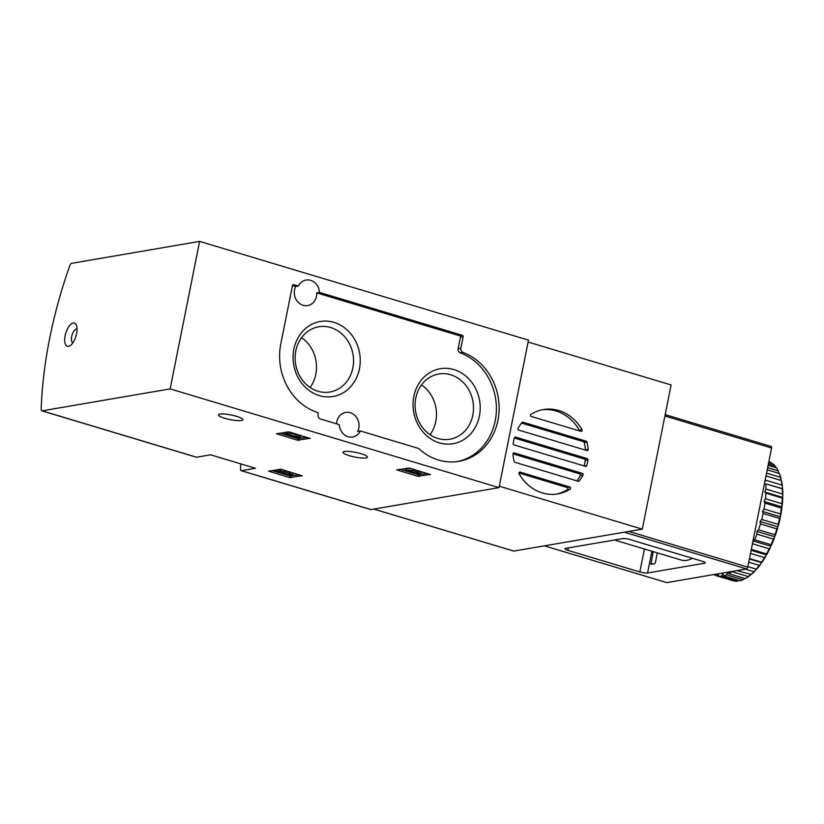 <?xml version="1.0" encoding="UTF-8"?>
<svg xmlns="http://www.w3.org/2000/svg" width="824" height="824" viewBox="0 0 824 824"><rect width="100%" height="100%" fill="white"/><g stroke="black" fill="none" stroke-linecap="round" stroke-linejoin="round"><path stroke-width="1.24" d="M199.614 241.391L71.585 263.34A2.894 1.267 -73.3 0 0 69.927 265.431A228.413 99.694 -73.3 0 0 41.2 409.188A2.894 1.267 -73.3 0 0 41.828 410.826A2.894 1.267 -73.3 0 0 42.106 410.836L170.135 388.897L499.004 487.633L528.483 340.127L199.614 241.391L170.135 388.897M333.978 322.38A38.038 33.444 80.3 0 0 294.611 368.781A38.038 33.444 80.3 0 0 351.395 385.828A38.038 33.444 80.3 0 0 333.978 322.38M453.942 369.605A38.038 33.444 80.3 0 0 414.585 416.007A38.038 33.444 80.3 0 0 471.359 433.053A38.038 33.444 80.3 0 0 453.942 369.605M336.594 423.824A12.72 11.186 -99.7 0 1 345.668 412.402A12.72 11.186 -99.7 0 1 350.262 412.69A12.72 11.186 -99.7 0 1 357.698 431.446L360.407 430.973A12.72 11.186 -99.7 0 1 352.682 437.008A12.72 11.186 -99.7 0 1 339.313 424.648L320.464 418.983A3.471 3.049 -99.7 0 1 318.146 414.75L318.043 412.649A56.382 49.574 -99.7 0 1 280.788 343.938L292.469 285.495A1.154 1.02 -99.7 0 1 293.694 284.682L298.339 286.082A12.72 11.186 -99.7 0 1 306.075 280.047A12.72 11.186 -99.7 0 1 310.669 280.335A12.72 11.186 -99.7 0 1 319.434 292.417L462.357 335.327A1.154 1.02 -99.7 0 1 463.139 336.738L460.832 348.243A3.471 3.049 -99.7 0 0 462.985 352.425A56.382 49.574 -99.7 0 1 499.076 410.558A56.382 49.574 -99.7 0 1 458.865 461.327A56.382 49.574 -99.7 0 1 418.819 448.627A1.154 1.02 -99.7 0 0 418.417 448.39L360.407 430.973M292.448 285.588L295.631 286.546A12.72 11.186 -99.7 0 0 296.455 300.111A12.72 11.186 -99.7 0 0 307.651 305.591A12.72 11.186 -99.7 0 0 316.725 292.881L459.648 335.79A1.154 1.02 -99.7 0 1 460.42 337.201L458.123 348.707A3.471 3.049 -99.7 0 0 460.276 352.888A56.382 49.574 -99.7 0 1 496.388 410.239A56.382 49.574 -99.7 0 1 457.505 461.533M240.721 463.861A228.413 99.694 -73.3 0 0 240.515 469.031A2.894 1.267 -73.3 0 0 241.154 470.669A2.894 1.267 -73.3 0 0 241.422 470.679L255.43 468.279L210.583 454.817L196.576 457.217A2.894 1.267 106.7 0 1 196.308 457.207A2.894 1.267 106.7 0 1 196.071 457.062M370.47 509.417A2.894 1.267 -73.3 0 0 370.707 509.562A2.894 1.267 -73.3 0 0 370.975 509.572L499.004 487.633M302.274 475.881L281.386 469.35L268.583 471.122L289.605 477.58L302.315 475.685M310.184 438.492L289.296 431.972L276.493 433.743L297.516 440.201L310.215 438.306M430.416 474.593L409.538 468.073L396.725 469.845L417.747 476.293L430.458 474.397M344.494 451.49A12.432 2.369 -168.7 0 0 343.011 452.263A12.432 2.369 -168.7 0 0 354.742 457.032A12.432 2.369 -168.7 0 0 367.401 457.135A12.432 2.369 -168.7 0 0 358.44 452.994A12.432 2.369 -168.7 0 0 344.494 451.49M219.926 414.091A12.432 2.369 -168.7 0 0 218.442 414.863A12.432 2.369 -168.7 0 0 230.174 419.632A12.432 2.369 -168.7 0 0 242.823 419.735A12.432 2.369 -168.7 0 0 233.872 415.595A12.432 2.369 -168.7 0 0 219.926 414.091M73.181 322.998A12.144 5.305 -73.3 0 0 64.869 337.356A12.144 5.305 -73.3 0 0 70.256 345.596A12.144 5.305 -73.3 0 0 75.921 336.213A12.144 5.305 -73.3 0 0 76.364 325.253A12.144 5.305 -73.3 0 0 73.181 322.998M316.725 292.881L319.434 292.417M295.631 286.546L298.339 286.082M310.082 387.465A33.094 29.098 80.3 0 0 301.553 337.665M330.702 327.54A33.094 29.098 80.3 0 0 318.744 326.778A33.094 29.098 80.3 0 0 295.662 364.311A33.094 29.098 80.3 0 0 329.93 392.008A33.094 29.098 80.3 0 0 353.548 361.252A33.094 29.098 80.3 0 0 330.702 327.54M430.056 434.691A33.094 29.098 80.3 0 0 421.517 384.89M450.666 374.766A33.094 29.098 80.3 0 0 438.718 374.003A33.094 29.098 80.3 0 0 415.626 411.537A33.094 29.098 80.3 0 0 449.894 439.233A33.094 29.098 80.3 0 0 473.522 408.477A33.094 29.098 80.3 0 0 450.666 374.766M77.003 329.003A7.231 3.152 -73.3 0 0 76.467 329.003A7.231 3.152 -73.3 0 0 71.904 335.615A7.231 3.152 -73.3 0 0 72.852 342.825M400.073 469.216L418.077 474.624L427.543 473.47M412.752 470.823L413.082 469.155A4.944 0.948 -168.7 0 0 405.913 468.578L405.583 470.247A4.944 0.948 11.3 0 1 412.752 470.823L408.22 471.06L408.333 470.514M420.961 473.893L421.291 472.224A4.944 0.948 -168.7 0 0 418.767 470.854L418.427 472.523A4.944 0.948 11.3 0 1 420.961 473.893A4.944 0.948 11.3 0 1 416.841 474.016A4.944 0.948 11.3 0 1 411.537 472.368A4.944 0.948 11.3 0 1 405.583 470.247M418.427 472.523L417.346 472.708L418.695 473.44L416.172 473.45L413.854 472.533L414.493 472.327L408.22 471.06M412.505 471.73L412.69 470.834M414.493 472.327L414.833 470.659L412.896 470.082M414.709 471.266L417.5 471.925M417.346 472.708L417.675 471.04L418.767 470.854M279.841 433.125L297.845 438.533L307.301 437.379M300.678 438.007L301.007 436.339L296.331 434.464L296.001 436.133L297.835 437.163L288.462 434.341L289.461 434.176L289.801 432.507L287.813 431.91L284.713 432.435L284.383 434.104L299.586 438.193L300.678 438.007L298.834 436.988L299.174 435.319M289.461 434.176L287.473 433.579L287.813 431.91M287.473 433.579L284.383 434.104M296.238 434.907L289.708 432.95M298.834 436.988L296.001 436.133M271.93 470.504L289.935 475.912L299.4 474.758M283.085 471.647L280.345 470.823L275.7 471.616L277.688 472.214L281.19 471.616L283.271 473.553A4.944 0.948 11.3 0 0 288.503 475.263A4.944 0.948 11.3 0 0 292.808 475.18L293.138 473.501A4.944 0.948 -168.7 0 0 290.614 472.142L289.533 472.327L289.203 473.996L290.542 474.727L285.464 473.862L283.085 471.647L283.425 469.979L281.005 469.258M275.7 471.616L276.03 469.948L280.562 469.175M280.345 470.823L280.665 469.186M285.464 473.862L285.794 472.193L283.425 469.979M285.794 472.193L289.358 473.213M289.203 473.996L290.285 473.81L290.614 472.142M290.285 473.81A4.944 0.948 11.3 0 1 292.808 475.18M570.105 489.137A42.786 37.626 -99.7 0 1 557.776 493.916A42.786 37.626 -99.7 0 1 519.099 473.831A1.154 1.02 -99.7 0 1 520.171 472.121L569.806 487.015A1.154 1.02 -99.7 0 1 570.105 489.137L567.396 489.611A42.786 37.626 -99.7 0 1 556.416 494.112M514.155 461.43A42.786 37.626 -99.7 0 1 512.95 454.096A1.154 1.02 -99.7 0 1 514.186 452.912L582.352 473.378A1.154 1.02 -99.7 0 1 583.001 475.118A42.786 37.626 -99.7 0 1 579.169 480.948A1.154 1.02 -99.7 0 1 578.17 481.267L514.918 462.285A1.154 1.02 -99.7 0 1 514.155 461.43M512.961 453.828L579.633 473.841A1.154 1.02 -99.7 0 1 580.292 475.592A42.786 37.626 -99.7 0 1 576.872 480.876M518.1 428.346A42.786 37.626 -99.7 0 1 521.932 422.527A1.154 1.02 -99.7 0 1 522.931 422.207L586.183 441.19A1.154 1.02 -99.7 0 1 586.935 442.045A42.786 37.626 -99.7 0 1 588.151 449.379A1.154 1.02 -99.7 0 1 586.915 450.553L518.749 430.097A1.154 1.02 -99.7 0 1 518.1 428.346M513.197 443.549A42.786 37.626 -99.7 0 1 514.341 437.832A1.154 1.02 -99.7 0 1 515.536 437.091L587.121 458.587A1.154 1.02 -99.7 0 1 587.903 459.916A42.786 37.626 -99.7 0 1 586.76 465.642A1.154 1.02 -99.7 0 1 585.565 466.374L513.98 444.888A1.154 1.02 -99.7 0 1 513.197 443.549M514.289 437.997L584.401 459.05A1.154 1.02 -99.7 0 1 585.194 460.379A42.786 37.626 -99.7 0 1 584.092 465.941M530.986 414.328A42.786 37.626 -99.7 0 1 543.325 409.559A42.786 37.626 -99.7 0 1 582.001 429.644A1.154 1.02 -99.7 0 1 580.93 431.354L531.295 416.46A1.154 1.02 -99.7 0 1 530.986 414.328M541.965 409.816A42.786 37.626 -99.7 0 1 579.282 430.107A1.154 1.02 -99.7 0 1 579.447 430.911M521.52 423.062L583.464 441.654A1.154 1.02 -99.7 0 1 584.226 442.509A42.786 37.626 -99.7 0 1 585.431 449.842A1.154 1.02 -99.7 0 1 585.431 450.11M518.945 473.028L567.087 487.478A1.154 1.02 -99.7 0 1 567.396 489.611M513.754 551.071L642.308 529.142L671.107 384.973L528.102 342.042M499.293 486.201L642.308 529.142M567.849 550.339A5.778 1.102 11.3 0 1 564.893 548.732A5.778 1.102 11.3 0 1 565.573 548.372L622.594 538.608A5.778 1.102 11.3 0 1 630.288 539.638L702.295 561.247A5.778 1.102 11.3 0 1 705.251 562.844A5.778 1.102 11.3 0 1 704.561 563.214L647.551 572.979A5.778 1.102 11.3 0 1 639.846 571.949L567.849 550.339L568.333 547.898M544.53 545.9L666.812 582.609L746.626 568.931A1.73 0.762 -73.3 0 0 747.77 567.118L771.573 447.998A1.73 0.762 -73.3 0 0 771.264 446.474A1.73 0.762 -73.3 0 0 771.099 446.474M614.467 539.998L681.324 560.073A57.247 24.988 -73.3 0 0 692.418 558.291M653.133 551.606L651.001 564.306L654.647 563.698L655.41 562.493L657.336 552.863M723.554 575.842L740.004 580.776A62.161 27.13 -73.3 0 0 743.001 579.766L726.562 574.822A62.161 27.13 -73.3 0 1 723.554 575.842L722.916 573.792L721.371 576.213L737.82 581.157A62.161 27.13 -73.3 0 1 735.029 581.136L718.579 576.192A62.161 27.13 -73.3 0 0 721.371 576.213M750.015 575.451A61.007 26.626 -73.3 0 1 748.882 576.275L747.832 577.016A62.161 27.13 -73.3 0 1 745.308 578.613L728.869 573.679A62.161 27.13 -73.3 0 0 731.98 571.66L748.429 576.594L750.365 574.586M747.832 577.016A62.161 27.13 -73.3 0 0 748.429 576.594M750.788 574.709A62.161 27.13 -73.3 0 0 753.919 571.743L755.412 570.527A61.007 26.626 -73.3 0 1 751.231 574.482L737.006 570.579M753.919 571.743L745.308 569.157M756.257 569.178A62.161 27.13 -73.3 0 0 759.326 565.346L760.696 564.11A61.007 26.626 -73.3 0 1 756.617 569.199L747.862 566.654M759.326 565.346L748.759 562.174M760.696 564.11L761.572 562.184L749.49 558.548M761.572 562.184A62.161 27.13 -73.3 0 0 764.476 557.611L750.51 553.419M761.85 562.473A61.007 26.626 -73.3 0 0 765.712 556.396L766.567 553.944L751.323 549.361M766.567 553.944A62.161 27.13 -73.3 0 0 769.204 548.774L752.765 543.84A62.161 27.13 -73.3 0 1 752.188 545.014M766.794 554.5A61.007 26.626 -73.3 0 0 770.306 547.63L771.079 544.705L754.63 539.771A62.161 27.13 -73.3 0 0 756.937 534.158L773.386 539.092L774.344 538.062L774.972 534.755L758.523 529.822A62.161 27.13 -73.3 0 0 760.428 523.93L776.878 528.874L778.34 525.681A61.007 26.626 -73.3 0 0 780.256 517.719L780.472 513.929L764.023 508.995A62.161 27.13 -73.3 0 0 764.96 503.103L781.399 508.037L781.966 507.563L781.904 503.691L765.465 498.757A62.161 27.13 -73.3 0 0 765.856 493.133L782.306 498.067L782.8 495.729L782.398 493.988L765.949 489.044A62.161 27.13 -73.3 0 0 765.805 483.853L782.244 488.797L782.439 486.912L781.935 485.099L765.486 480.165A62.161 27.13 -73.3 0 0 765.362 479.104M771.079 544.705A62.161 27.13 -73.3 0 0 773.386 539.092M774.972 534.755A62.161 27.13 -73.3 0 0 776.878 528.874M780.472 513.929A62.161 27.13 -73.3 0 0 781.399 508.037M781.904 503.691A62.161 27.13 -73.3 0 0 782.306 498.067M782.398 493.988A62.161 27.13 -73.3 0 0 782.244 488.797M781.935 485.099A62.161 27.13 -73.3 0 0 781.234 480.505L765.99 475.932M780.843 480.382L780.524 477.312L766.557 473.12M780.524 477.312A62.161 27.13 -73.3 0 0 779.308 473.45L767.216 469.824M778.865 473.316L778.206 470.854L767.638 467.682M778.206 470.854A62.161 27.13 -73.3 0 0 776.507 467.847L768.112 465.323M775.961 467.672L775.065 465.931L768.39 463.933M775.065 465.931A62.161 27.13 -73.3 0 0 772.933 463.861L768.658 462.583M768.844 461.667A62.161 27.13 -73.3 0 1 771.182 462.686L768.782 461.965M732.938 580.693A62.161 27.13 -73.3 0 0 732.979 580.714A62.161 27.13 -73.3 0 0 733.03 580.724L716.581 575.791A62.161 27.13 -73.3 0 1 716.54 575.77A62.161 27.13 -73.3 0 1 714.089 574.719L714.078 574.503M743.001 579.766L744.814 578.469M764.476 557.611L765.712 556.396M769.204 548.774L770.306 547.63M771.274 545.529A61.007 26.626 -73.3 0 0 774.344 538.062M775.157 535.816A61.007 26.626 -73.3 0 0 777.691 527.988M780.719 515.402A61.007 26.626 -73.3 0 0 781.966 507.563M782.223 505.318A61.007 26.626 -73.3 0 0 782.749 497.83M782.8 495.729A61.007 26.626 -73.3 0 0 782.604 488.817M782.439 486.912A61.007 26.626 -73.3 0 0 781.513 480.794L781.234 480.505M781.142 479.146A61.007 26.626 -73.3 0 0 779.566 474.088A61.007 26.626 -73.3 0 0 779.535 474.006L779.308 473.45L779.535 474.006M755.412 570.527L755.886 569.065M764.023 508.995L762.488 511.426L763.127 513.476A62.161 27.13 -73.3 0 1 761.695 519.46L760.058 521.489L760.428 523.93M765.465 498.757L764.054 501.507L764.96 503.103M765.949 489.044L764.724 492.031L765.856 493.133M781.914 488.529L765.805 483.853M765.486 480.165L764.6 482.895M718.168 573.803L716.581 575.791M718.579 576.192L718.219 573.792M727.942 572.134L726.562 574.822M728.869 573.679L727.983 572.124M752.951 541.224L752.765 543.84M754.63 539.771L753.033 540.812M758.523 529.822L756.854 531.398L756.937 534.158M778.34 525.681L778.134 524.394L761.695 519.46M778.134 524.394A62.161 27.13 -73.3 0 0 779.576 518.409L763.127 513.476M779.576 518.409L780.256 517.719M782.161 497.263L764.724 492.031M781.492 506.739L764.054 501.507M779.926 516.658L762.488 511.426M777.506 526.732L760.058 521.489M774.303 536.63L756.854 531.398M770.419 546.085L753.023 540.863M765.97 554.779L751.128 550.329M761.088 562.473L749.407 558.96M241.422 470.679L370.975 509.572M42.106 410.836L196.576 457.217M458.123 348.707L460.832 348.243M460.276 352.888L462.985 352.425M460.42 337.201L463.139 336.738M459.648 335.79L462.357 335.327M292.891 284.826L293.694 284.682M419.292 476.499L419.622 474.83M417.747 476.293L418.077 474.624M412.144 471.792L412.319 470.895M416.172 473.45L416.501 471.781M299.05 440.407L299.38 438.739M297.516 440.201L297.845 438.533M291.14 477.786L291.469 476.118M289.605 477.58L289.935 475.912M580.292 475.592L583.001 475.118M577.851 481.175L579.169 480.948M584.432 466.034L586.76 465.642M585.194 460.379L587.903 459.916M579.282 430.107L582.001 429.644M373.869 509.077L513.96 551.132M585.431 449.842L588.151 449.379M584.226 442.509L586.935 442.045M514.732 437.235L515.536 437.091M584.401 459.05L587.121 458.587M579.633 473.841L582.352 473.378M513.383 453.056L514.186 452.912M522.128 422.341L522.931 422.207M583.464 441.654L586.183 441.19M519.367 472.255L520.171 472.121M567.087 487.478L569.806 487.015M704.747 562.246L704.561 563.214M651.897 551.235L647.551 572.979M746.626 568.931L624.345 532.211M747.77 567.118L628.918 531.429M771.573 447.998L664.916 415.976M644.44 548.99L639.846 571.949M650.795 563.286L653.072 563.976M241.154 470.669L370.707 509.562M41.828 410.826L196.308 457.207M373.818 509.088L513.846 551.132M771.264 446.474L665.184 414.637M732.979 580.714L716.54 575.77"/></g></svg>
